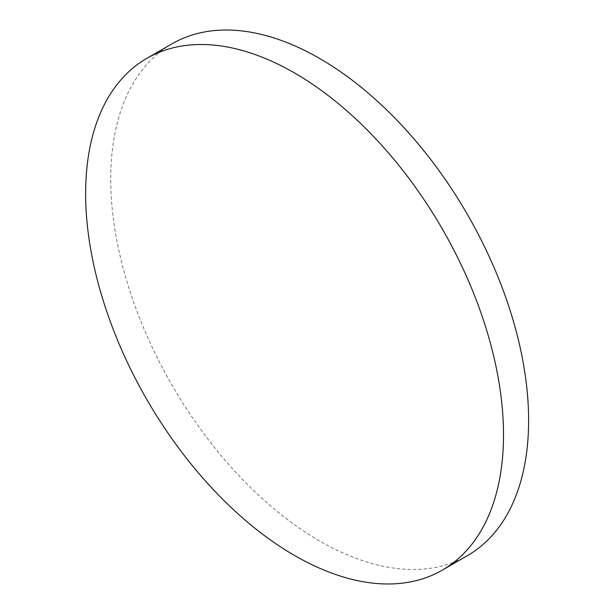 <?xml version="1.0" encoding="UTF-8"?>
<svg xmlns="http://www.w3.org/2000/svg" width="614" height="614" viewBox="0 0 614 614"><rect width="100%" height="100%" fill="white"/><g stroke="black" fill="none" stroke-linecap="round" stroke-linejoin="round"><path stroke-width="0.46" stroke-dasharray="3.07 2.3" d="M467.415 555.647A295.48 170.592 60 0 1 319.679 541.011A295.48 170.592 60 0 1 126.645 280.636A295.48 170.592 60 0 1 171.943 43.863"/><path stroke-width="0.92" d="M503.511 434.873A295.48 170.592 60 0 1 442.31 570.137A295.48 170.592 60 0 1 294.574 555.501A295.48 170.592 60 0 1 85.638 193.617A295.48 170.592 60 0 1 146.838 58.353A295.48 170.592 60 0 1 294.574 72.989A295.48 170.592 60 0 1 503.511 434.873M146.838 58.353L171.943 43.863A295.48 170.592 60 0 1 319.679 58.499A295.48 170.592 60 0 1 512.705 318.873A295.48 170.592 60 0 1 467.415 555.647L442.31 570.137"/></g></svg>
